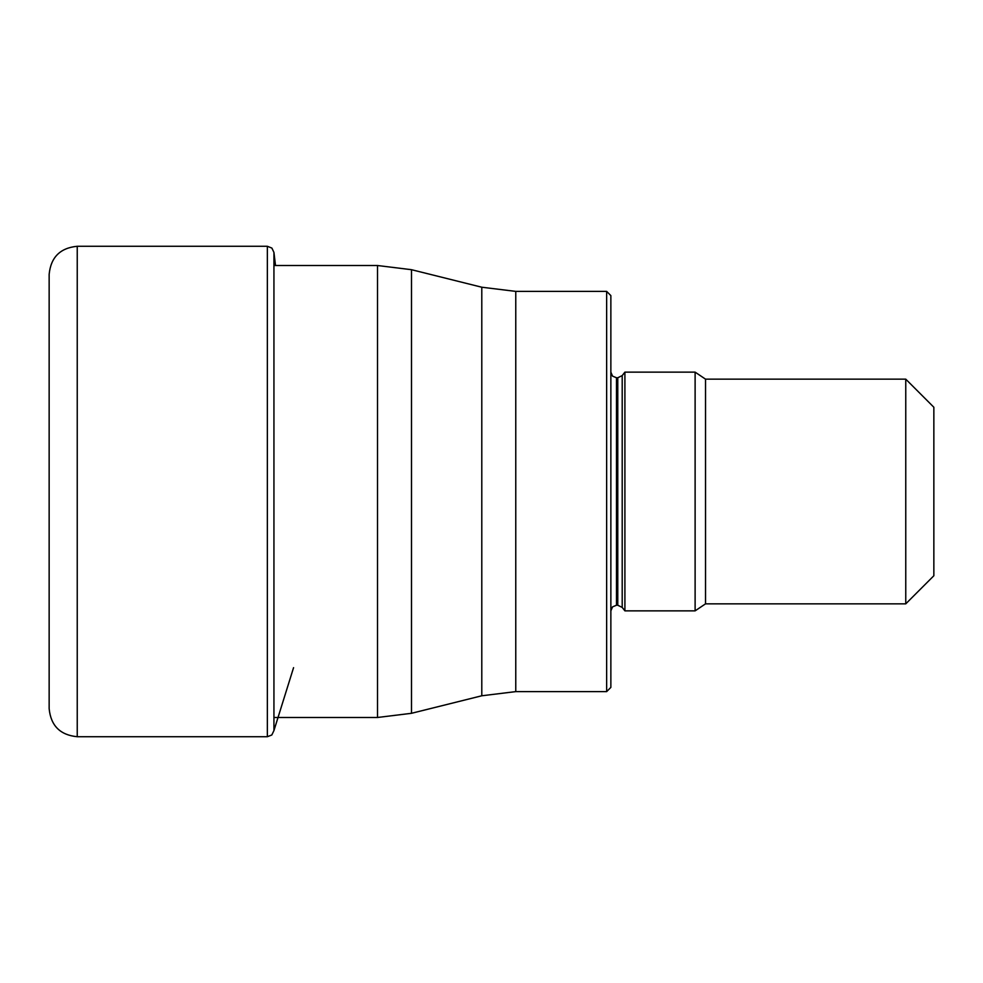 <?xml version="1.0" encoding="UTF-8"?>
<svg xmlns="http://www.w3.org/2000/svg" width="983" height="983" viewBox="0 0 983 983"><rect width="100%" height="100%" fill="white"/><g stroke="black" fill="none" stroke-linecap="round" stroke-linejoin="round"><path stroke-width="1.47" d="M49.15 708.632L49.15 274.368C50.809 257.3 60.172 247.937 77.239 246.278L77.239 736.722C60.172 735.063 50.809 725.7 49.15 708.632M606.646 291.386L610.861 295.6L610.861 687.4L606.646 691.614L515.768 691.614L515.768 291.386L606.646 291.386L606.646 691.614M622.202 607.408L624.905 610.861L624.905 372.139L622.202 375.592L622.202 607.408L617.779 605.245L617.779 377.755L622.202 375.592M624.905 372.139L695.116 372.139L695.116 610.861L624.905 610.861M905.761 491.5L905.761 603.845L705.536 603.845L705.536 379.155L905.761 379.155L905.761 491.5M905.761 379.155L933.85 407.245L933.85 575.755L905.761 603.845M515.768 291.386L481.793 287.22L481.793 695.78L411.496 713.302L411.496 269.698L377.521 265.521L273.938 265.521L273.938 252.41L271.886 248.085L267.351 246.278L267.351 736.722L77.239 736.722M377.521 265.521L377.521 717.479L273.938 717.479L273.938 730.59L273.938 252.41L275.51 265.521M610.861 610.861L612.544 606.867L616.476 605.245L616.476 377.755L612.544 376.133L610.861 372.139M267.351 736.722L271.812 734.989L273.938 730.59L293.573 667.654M267.351 246.278L77.239 246.278M481.793 695.78L515.768 691.614M481.793 287.22L411.496 269.698M411.496 713.302L377.521 717.479M616.476 377.755L617.779 377.755M616.476 605.245L617.779 605.245M705.536 603.845L695.116 610.861M695.116 372.139L705.536 379.155"/></g></svg>
